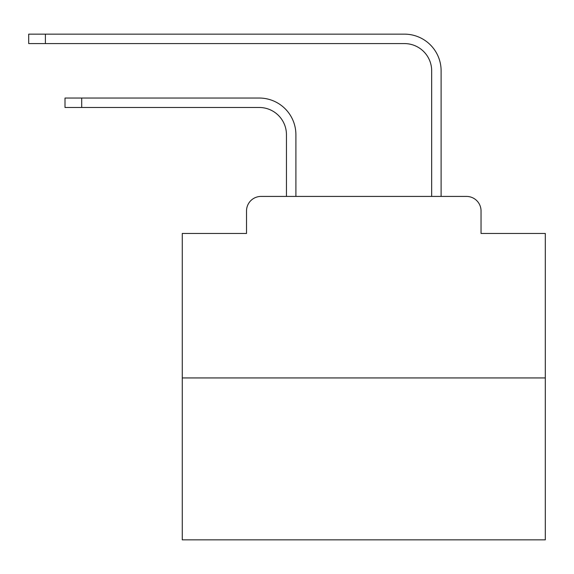 <?xml version="1.0" encoding="UTF-8"?>
<svg xmlns="http://www.w3.org/2000/svg" width="574" height="574" viewBox="0 0 574 574"><rect width="100%" height="100%" fill="white"/><g stroke="black" fill="none" stroke-linecap="round" stroke-linejoin="round"><path stroke-width="0.86" d="M246.519 210.945L246.519 233.453L246.519 210.945A14.522 14.522 0 0 1 261.041 196.423L286.455 196.423L286.455 134.703A27.229 27.229 0 0 0 259.226 107.482A27.229 27.229 0 0 1 286.455 134.703A27.229 27.229 0 0 0 259.226 107.482A27.229 27.229 0 0 1 286.455 134.703A27.229 27.229 0 0 0 259.226 107.482A27.229 27.229 0 0 1 286.455 134.703A27.229 27.229 0 0 0 259.226 107.482A27.229 27.229 0 0 1 286.455 134.703A27.229 27.229 0 0 0 259.226 107.482A27.229 27.229 0 0 1 286.455 134.703A27.229 27.229 0 0 0 259.226 107.482A27.229 27.229 0 0 1 286.455 134.703A27.229 27.229 0 0 0 259.226 107.482A27.229 27.229 0 0 1 286.455 134.703A27.229 27.229 0 0 0 259.226 107.482A27.229 27.229 0 0 1 286.455 134.703A27.229 27.229 0 0 0 259.226 107.482A27.229 27.229 0 0 1 286.455 134.703A27.229 27.229 0 0 0 259.226 107.482A27.229 27.229 0 0 1 286.455 134.703A27.229 27.229 0 0 0 259.226 107.482A27.229 27.229 0 0 1 286.455 134.703M545.3 377.943L182.267 377.943L182.267 539.854L545.3 539.854L545.3 233.453L481.041 233.453L481.041 210.945A14.522 14.522 0 0 0 466.519 196.423L261.041 196.423M182.267 377.943L182.267 233.453L246.519 233.453M295.897 196.423L295.897 134.703L295.897 196.423L295.897 134.703L295.897 196.423L295.897 134.703L295.897 196.423L295.897 134.703L295.897 196.423L295.897 134.703L295.897 196.423L295.897 134.703L295.897 196.423L295.897 134.703L295.897 196.423L295.897 134.703L295.897 196.423L295.897 134.703L295.897 196.423L295.897 134.703L295.897 196.423L295.897 134.703L295.897 196.423L307.147 196.423M420.419 196.423L431.67 196.423L431.67 70.81A27.229 27.229 0 0 0 404.44 43.581A27.229 27.229 0 0 1 431.67 70.81A27.229 27.229 0 0 0 404.44 43.581A27.229 27.229 0 0 1 431.67 70.81A27.229 27.229 0 0 0 404.44 43.581A27.229 27.229 0 0 1 431.67 70.81A27.229 27.229 0 0 0 404.44 43.581A27.229 27.229 0 0 1 431.67 70.81A27.229 27.229 0 0 0 404.44 43.581A27.229 27.229 0 0 1 431.67 70.81A27.229 27.229 0 0 0 404.44 43.581A27.229 27.229 0 0 1 431.67 70.81A27.229 27.229 0 0 0 404.44 43.581A27.229 27.229 0 0 1 431.67 70.81A27.229 27.229 0 0 0 404.44 43.581A27.229 27.229 0 0 1 431.67 70.81A27.229 27.229 0 0 0 404.44 43.581A27.229 27.229 0 0 1 431.67 70.81A27.229 27.229 0 0 0 404.44 43.581A27.229 27.229 0 0 1 431.67 70.81A27.229 27.229 0 0 0 404.44 43.581A27.229 27.229 0 0 1 431.67 70.81A27.229 27.229 0 0 0 404.44 43.581L28.7 43.581L28.7 34.146L45.396 34.146L45.396 43.581M45.396 34.146L404.44 34.146A36.664 36.664 0 0 1 441.112 70.81L441.112 196.423L441.112 70.81L441.112 196.423L441.112 70.81L441.112 196.423L441.112 70.81L441.112 196.423L441.112 70.81L441.112 196.423L441.112 70.81L441.112 196.423L441.112 70.81L441.112 196.423L441.112 70.81L441.112 196.423L441.112 70.81L441.112 196.423L441.112 70.81L441.112 196.423L441.112 70.81L441.112 196.423L441.112 70.81L441.112 196.423L466.519 196.423M481.041 233.453L481.041 210.945M65.005 98.039L81.702 98.039L81.702 107.482L65.005 107.482L65.005 98.039M81.702 107.482L259.226 107.482M295.897 134.703A36.664 36.664 0 0 0 259.226 98.039L81.702 98.039"/></g></svg>
